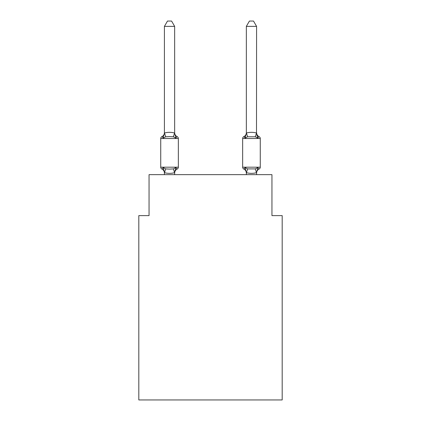 <?xml version="1.0" encoding="UTF-8"?>
<svg xmlns="http://www.w3.org/2000/svg" width="421" height="421" viewBox="0 0 421 421"><rect width="100%" height="100%" fill="white"/><g stroke="black" fill="none" stroke-linecap="round" stroke-linejoin="round"><path stroke-width="0.63" d="M282.186 399.95L282.186 215.62L271.945 215.62L271.945 174.657L149.055 174.657L149.055 215.62L138.814 215.62L138.814 399.95L282.186 399.95M256.584 173.078A4.505 4.505 0 0 1 259.115 169.026L258.536 168.742L259.115 169.026C258.989 169.321 258.568 168.837 257.863 167.584C258.568 168.837 258.989 169.321 259.115 169.026C258.989 169.321 258.568 168.837 257.863 167.584C258.568 168.837 258.989 169.321 259.115 169.026C258.989 169.321 258.568 168.837 257.863 167.584C258.568 168.837 258.989 169.321 259.115 169.026A2.047 2.047 0 0 0 260.267 167.184L260.267 138.509L242.654 138.509L242.654 167.184A2.047 2.047 0 0 0 243.806 169.026C243.938 169.321 244.354 168.837 245.064 167.584C244.354 168.837 243.938 169.321 243.806 169.026A4.505 4.505 0 0 1 246.343 173.078L246.343 172.473L246.343 173.078A4.505 4.505 0 0 0 243.806 169.026C243.938 169.321 244.354 168.837 245.064 167.584C244.354 168.837 243.938 169.321 243.806 169.026C243.938 169.321 244.354 168.837 245.064 167.584C244.354 168.837 243.938 169.321 243.806 169.026A4.505 4.505 0 0 1 246.343 173.078A4.505 4.505 0 0 0 243.806 169.026C243.938 169.321 244.354 168.837 245.064 167.584C244.354 168.837 243.938 169.321 243.806 169.026A4.505 4.505 0 0 1 246.343 173.078M245.538 136.488L245.064 138.109C244.354 136.851 243.938 136.372 243.806 136.667C243.938 136.372 244.354 136.851 245.064 138.109L245.538 136.488L245.064 138.109L245.538 136.488L245.064 138.109L247.622 136.788L255.305 136.788L257.863 138.109C258.568 136.851 258.989 136.372 259.115 136.667C258.989 136.372 258.568 136.851 257.863 138.109C258.568 136.851 258.989 136.372 259.115 136.667C258.989 136.372 258.568 136.851 257.863 138.109L256.794 134.762L257.863 138.109C258.568 136.851 258.989 136.372 259.115 136.667A4.505 4.505 0 0 1 256.584 132.615A4.505 4.505 0 0 0 259.115 136.667C258.989 136.372 258.568 136.851 257.863 138.109C258.568 136.851 258.989 136.372 259.115 136.667C258.989 136.372 258.568 136.851 257.863 138.109L256.794 134.762L257.863 138.109C258.568 136.851 258.989 136.372 259.115 136.667A2.047 2.047 0 0 1 260.267 138.509M246.343 172.657L245.064 167.584L247.622 168.9L255.305 168.9L257.863 167.584L256.5 172.684C253.137 173.584 249.779 173.584 246.427 172.684L246.343 174.657M244.696 137.235L244.39 136.946M164.416 173.078A4.505 4.505 0 0 0 161.885 169.026C162.011 169.321 162.432 168.837 163.137 167.584C162.432 168.837 162.011 169.321 161.885 169.026C162.011 169.321 162.432 168.837 163.137 167.584C162.432 168.837 162.011 169.321 161.885 169.026C162.011 169.321 162.432 168.837 163.137 167.584C162.432 168.837 162.011 169.321 161.885 169.026A2.047 2.047 0 0 1 160.733 167.184A2.047 2.047 0 0 0 161.885 169.026C162.011 169.321 162.432 168.837 163.137 167.584C162.432 168.837 162.011 169.321 161.885 169.026A2.047 2.047 0 0 1 160.733 167.184A2.047 2.047 0 0 0 161.885 169.026C162.011 169.321 162.432 168.837 163.137 167.584C162.432 168.837 162.011 169.321 161.885 169.026A2.047 2.047 0 0 1 160.733 167.184L178.346 167.184L178.346 138.509A2.047 2.047 0 0 0 177.194 136.667C177.062 136.372 176.646 136.851 175.936 138.109C176.646 136.851 177.062 136.372 177.194 136.667C177.062 136.372 176.646 136.851 175.936 138.109C176.646 136.851 177.062 136.372 177.194 136.667C177.062 136.372 176.646 136.851 175.936 138.109C176.646 136.851 177.062 136.372 177.194 136.667C177.062 136.372 176.646 136.851 175.936 138.109C176.646 136.851 177.062 136.372 177.194 136.667A4.505 4.505 0 0 1 174.657 132.615L174.657 133.22L174.657 132.615M164.416 133.22L163.137 138.109C162.432 136.851 162.011 136.372 161.885 136.667A2.047 2.047 0 0 0 160.733 138.509A2.047 2.047 0 0 1 161.885 136.667L162.464 136.946L161.885 136.667A2.047 2.047 0 0 0 160.733 138.509A2.047 2.047 0 0 1 161.885 136.667A2.047 2.047 0 0 0 160.733 138.509A2.047 2.047 0 0 1 161.885 136.667L162.29 136.841L161.885 136.667A2.047 2.047 0 0 0 160.733 138.509A2.047 2.047 0 0 1 161.885 136.667A2.047 2.047 0 0 0 160.733 138.509A2.047 2.047 0 0 1 161.885 136.667C162.011 136.372 162.432 136.851 163.137 138.109C162.432 136.851 162.011 136.372 161.885 136.667A4.505 4.505 0 0 0 164.416 132.615L164.5 133.01C167.863 132.105 171.221 132.105 174.573 133.01L175.936 138.109L173.378 136.788L169.537 136.588L165.695 136.788L163.137 138.109C162.432 136.851 162.011 136.372 161.885 136.667C162.011 136.372 162.432 136.851 163.137 138.109C162.432 136.851 162.011 136.372 161.885 136.667M177.194 169.026C177.062 169.321 176.646 168.837 175.936 167.584C176.646 168.837 177.062 169.321 177.194 169.026C177.062 169.321 176.646 168.837 175.936 167.584L174.573 172.684C171.21 173.584 167.853 173.584 164.5 172.684L163.137 167.584L165.695 168.9L169.537 169.105L173.378 168.9L175.936 167.584C176.646 168.837 177.062 169.321 177.194 169.026L176.609 168.742L177.194 169.026C177.062 169.321 176.646 168.837 175.936 167.584C176.646 168.837 177.062 169.321 177.194 169.026A2.047 2.047 0 0 0 178.346 167.184A2.047 2.047 0 0 1 177.194 169.026A4.505 4.505 0 0 0 174.657 173.078M164.416 172.473L163.822 169.737M174.657 172.473L175.141 170.063M174.657 133.036L174.657 26.376L164.416 26.376L164.416 133.036M161.885 169.026A2.047 2.047 0 0 1 160.733 167.184A2.047 2.047 0 0 0 161.885 169.026M177.194 136.667A2.047 2.047 0 0 1 178.346 138.509L160.733 138.509L160.733 167.184M174.657 174.657L174.657 172.657M164.416 174.657L164.416 172.657M164.416 26.376L167.49 21.05L171.584 21.05L174.657 26.376M246.343 133.036L246.427 133.01C249.79 132.105 253.147 132.105 256.5 133.01L256.584 26.376L246.343 26.376L246.343 133.22L245.064 138.109C244.354 136.851 243.938 136.372 243.806 136.667L244.259 136.862M246.343 132.615A4.505 4.505 0 0 1 243.806 136.667C243.938 136.372 244.354 136.851 245.064 138.109C244.354 136.851 243.938 136.372 243.806 136.667A2.047 2.047 0 0 0 242.654 138.509M256.584 133.036L257.863 138.109L256.794 134.762M256.584 174.657L256.584 172.657M245.064 167.584C244.354 168.837 243.938 169.321 243.806 169.026M246.343 26.376L249.416 21.05L253.51 21.05L256.584 26.376M165.695 168.9L164.5 172.684M173.378 168.9L174.573 172.684M164.5 133.01L165.695 136.788M174.573 133.01L173.378 136.788M242.654 167.184L260.267 167.184M256.5 172.684L255.305 168.9M246.427 172.684L247.622 168.9M255.305 136.788L256.5 133.01M247.622 136.788L246.427 133.01"/></g></svg>
